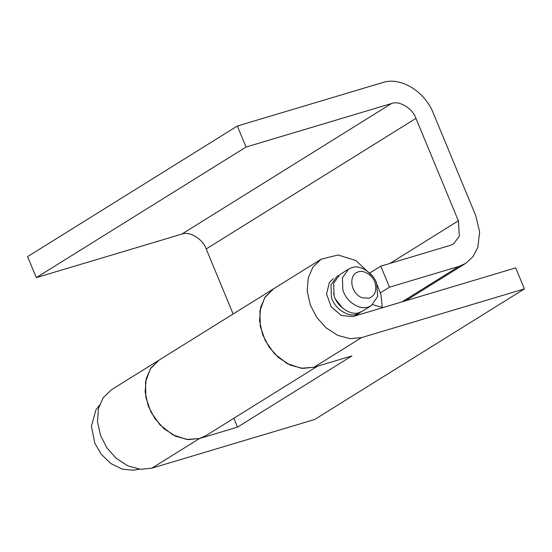 <?xml version="1.0" encoding="UTF-8"?>
<svg xmlns="http://www.w3.org/2000/svg" width="552" height="552" viewBox="0 0 552 552"><rect width="100%" height="100%" fill="white"/><g stroke="black" fill="none" stroke-linecap="round" stroke-linejoin="round"><path stroke-width="0.83" d="M342.84 289.89C345.2 297.556 350.285 303.131 358.089 306.608C361.864 307.857 365.21 308.016 368.129 307.084L371.337 305.642L377.623 296.583L376.719 283.721C373.945 273.399 359.911 264.173 351.81 267.679L348.602 269.121L342.419 277.78L342.84 289.89M358.345 271.874C348.015 274.406 350.313 294.05 362.533 297.825L369.226 298.142C375.07 295.693 377.002 290.58 375.029 282.803C373.283 275.841 363.823 269.5 358.345 271.874M348.602 269.121L339.832 274.585L333.649 283.238L334.07 295.354C336.34 306.063 350.858 316.213 359.359 312.542L362.567 311.1L371.337 305.642M333.518 293.243L334.96 298.563L343.033 308.533M338.548 275.496L337.162 276.248L330.979 284.901L331.4 297.017C333.67 307.726 348.195 317.876 356.689 314.205L361.18 311.852M99.45 405.202L95.917 409.957L91.411 426.096L94.806 443.173L101.161 454.151L110.821 463.535L122.33 469.186L133.439 470.235L139.27 469.166M317.448 366.217L206.131 435.521L199.507 438.502L186.769 439.461L172.624 434.762L159.907 424.805L150.924 412.027L145.866 397.481L145.507 381.977L150.42 368.722L159.155 360.042L150.924 367.963L146.19 378.631L145.128 391.934L148.219 405.886L154.677 418.299L163.91 428.669L175.66 436.273L188.184 439.613L199.534 438.495L237.498 427.138L351.9 355.909L313.943 367.266L301.178 368.232L287.033 363.533L274.316 353.577L265.333 340.798L260.275 326.253L259.916 310.748L264.829 297.493L273.564 288.813M380.452 292.808L389.491 287.178L380.79 266.161L370.054 272.847M233.137 313.984L206.2 248.952C202.888 238.988 189.446 230.833 181.753 234.124L36.308 277.621L246.054 147.039L237.346 126.022L382.764 82.531C400.504 76.562 424.771 91.273 433.313 113.174L475.734 215.584L479.64 231.937L477.825 247.344L473.029 256.597L465.591 263.421L405.465 300.854M380.79 266.161L450.259 245.385L453.468 243.943L459.381 236.173L458.381 220.814L415.946 118.37C412.634 108.406 399.193 100.25 391.506 103.534L246.054 147.039M401.932 301.909L458.96 266.402L389.491 287.178M458.96 266.402L465.591 263.421M36.308 277.621L27.6 256.611L237.346 126.022M361.615 337.582L313.943 367.266L302.627 368.384L290.104 365.058L278.346 357.461L269.1 347.098L262.635 334.684L259.537 320.733L260.592 307.423L265.319 296.748L273.557 288.82L321.223 259.143L312.991 267.071L308.264 277.739L307.209 291.049L310.307 305.008L316.772 317.421L326.011 327.784L337.769 335.381L350.299 338.707L361.615 337.582L524.4 288.903L515.692 267.886L352.88 316.579L341.343 315.502L331.186 306.802L326.563 294.043L329.371 282.445L333.346 278.622M233.827 418.278L237.498 427.138M372.662 304.697L382.336 307.402L380.908 294.547L375.684 281.237M372.421 275.993L355.833 260.523L338.093 254.983L321.223 259.143M111.476 389.726L103.245 397.654L98.511 408.328L97.456 421.638L100.561 435.59L107.026 448.003L116.265 458.374L128.023 465.964L140.553 469.29L151.869 468.172L314.654 419.486L524.4 288.903M381.197 308.113L382.336 307.402M389.94 263.428L458.381 220.814M206.2 248.952L415.946 118.37M181.753 234.124L391.506 103.534M151.869 468.172L199.534 438.495M354.591 316.068L359.897 312.763M111.476 389.733L273.55 288.82"/></g></svg>
